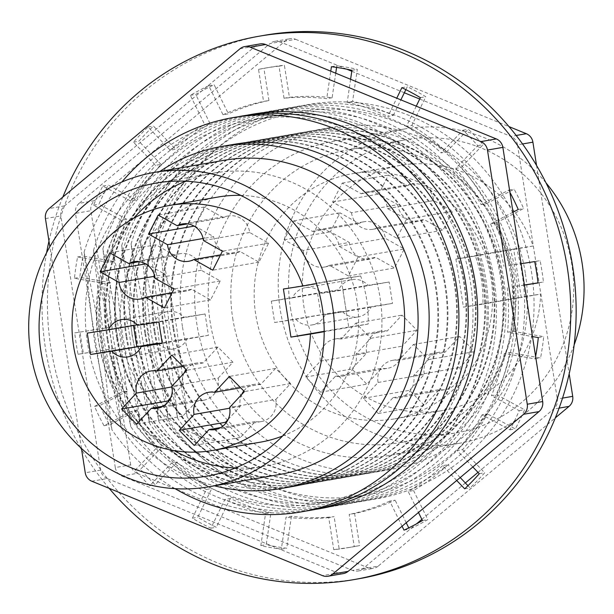 <?xml version="1.0" encoding="UTF-8"?>
<svg xmlns="http://www.w3.org/2000/svg" width="614" height="614" viewBox="0 0 614 614"><rect width="100%" height="100%" fill="white"/><g stroke="black" fill="none" stroke-linecap="round" stroke-linejoin="round"><path stroke-width="0.46" stroke-dasharray="3.07 2.3" d="M182.404 326.41A173.593 166.179 80.1 0 1 316.924 129.915A173.593 166.179 80.1 0 1 510.848 275.486A173.593 166.179 80.1 0 1 376.328 471.982A173.593 166.179 80.1 0 1 182.404 326.41M525.285 272.977A173.593 166.179 -99.9 0 0 331.36 127.405A173.593 166.179 -99.9 0 0 196.833 323.9A173.593 166.179 -99.9 0 0 390.757 469.472A173.593 166.179 -99.9 0 0 525.285 272.977M545.992 182.842A159.533 152.725 -99.9 0 0 403.843 129.093A159.533 152.725 -99.9 0 0 280.222 309.671A159.533 152.725 -99.9 0 0 458.435 443.454A159.533 152.725 -99.9 0 0 574.144 344.922M511.976 275.041A159.533 152.725 -99.9 0 0 333.763 141.258A159.533 152.725 -99.9 0 0 210.142 321.843A159.533 152.725 -99.9 0 0 388.355 455.619A159.533 152.725 -99.9 0 0 511.976 275.041M290.453 308.082A148.718 142.371 -99.9 0 0 456.586 432.793A148.718 142.371 -99.9 0 0 571.826 264.457A148.718 142.371 -99.9 0 0 405.693 139.746A148.718 142.371 -99.9 0 0 290.453 308.082M232.691 318.113A148.718 142.371 -99.9 0 0 398.824 442.824A148.718 142.371 -99.9 0 0 514.071 274.489A148.718 142.371 -99.9 0 0 347.938 149.778A148.718 142.371 -99.9 0 0 232.691 318.113M351.523 212.728A18.927 18.121 -99.9 0 0 351.622 213.426A18.927 18.121 -99.9 0 0 372.767 229.306A18.927 18.121 -99.9 0 0 377.886 227.556L396.836 238.217L406.476 219.236L387.534 208.583A18.927 18.121 -99.9 0 0 366.289 192.005A18.927 18.121 -99.9 0 0 361.17 193.748L342.228 183.095L332.581 202.067L351.523 212.728L397.734 204.7A18.927 18.121 -99.9 0 0 397.834 205.406A18.927 18.121 -99.9 0 0 418.971 221.278A18.927 18.121 -99.9 0 0 424.097 219.536L443.039 230.189L452.679 211.216L433.737 200.555A18.927 18.121 -99.9 0 0 412.501 183.985A18.927 18.121 -99.9 0 0 407.374 185.727L388.432 175.067L378.792 194.047L397.734 204.7M303.116 250.489A18.927 18.121 -99.9 0 0 303.216 251.195A18.927 18.121 -99.9 0 0 324.361 267.067A18.927 18.121 -99.9 0 0 329.48 265.325L348.422 275.978L358.069 257.005L339.128 246.344A18.927 18.121 -99.9 0 0 317.883 229.774A18.927 18.121 -99.9 0 0 312.764 231.516L293.814 220.856L284.175 239.836L303.116 250.489L349.328 242.469A18.927 18.121 -99.9 0 0 349.42 243.175A18.927 18.121 -99.9 0 0 370.564 259.047A18.927 18.121 -99.9 0 0 375.691 257.297L394.633 267.957L404.273 248.977L385.331 238.324A18.927 18.121 -99.9 0 0 364.087 221.746A18.927 18.121 -99.9 0 0 358.967 223.488L340.026 212.835L330.378 231.808L349.328 242.469M341.023 339.028A18.927 18.121 -99.9 0 0 334.991 339.02A18.927 18.121 -99.9 0 0 320.324 360.441A18.927 18.121 -99.9 0 0 320.447 361.139L305.657 377.027L320.646 392.185L335.436 376.298A18.927 18.121 -99.9 0 0 341.468 376.313A18.927 18.121 -99.9 0 0 356.013 354.186L370.802 338.299L355.813 323.141L341.023 339.028L387.234 331.007A18.927 18.121 -99.9 0 0 381.194 330.992A18.927 18.121 -99.9 0 0 366.527 352.421A18.927 18.121 -99.9 0 0 366.65 353.119L351.868 369.006L366.857 384.164L381.639 368.277A18.927 18.121 -99.9 0 0 387.672 368.293A18.927 18.121 -99.9 0 0 402.216 346.166L417.006 330.278L402.016 315.12L387.234 331.007M398.686 360.349A18.927 18.121 -99.9 0 0 392.653 360.334A18.927 18.121 -99.9 0 0 377.986 381.762A18.927 18.121 -99.9 0 0 378.109 382.461L363.319 398.348L378.308 413.506L393.09 397.619A18.927 18.121 -99.9 0 0 399.131 397.634A18.927 18.121 -99.9 0 0 413.675 375.507L428.457 359.62L413.468 344.462L398.686 360.349L444.889 352.329A18.927 18.121 -99.9 0 0 438.856 352.313A18.927 18.121 -99.9 0 0 424.19 373.734A18.927 18.121 -99.9 0 0 424.312 374.44L409.523 390.327L424.512 405.486L439.302 389.598A18.927 18.121 -99.9 0 0 445.334 389.606A18.927 18.121 -99.9 0 0 459.878 367.487L474.668 351.599L459.679 336.441L444.889 352.329M159.256 239.076L176.678 327.316L187.086 416.768L169.664 328.528L159.256 239.076A200.095 191.553 80.1 0 1 355.867 102.592A200.095 191.553 80.1 0 1 531.555 272.355A200.095 191.553 80.1 0 1 416.108 487.263A200.095 191.553 80.1 0 1 187.086 416.768M173.685 327.922A173.593 166.179 80.1 0 1 308.213 131.427A173.593 166.179 80.1 0 1 502.129 276.998A173.593 166.179 80.1 0 1 367.609 473.494A173.593 166.179 80.1 0 1 173.685 327.922M173.01 328.045A173.593 166.179 80.1 0 1 307.53 131.542A173.593 166.179 80.1 0 1 501.454 277.114A173.593 166.179 80.1 0 1 366.926 473.617A173.593 166.179 80.1 0 1 173.01 328.045M149.862 240.711L167.284 328.943L177.692 418.395L160.269 330.163L149.862 240.711A200.095 191.553 80.1 0 1 346.473 104.219A200.095 191.553 80.1 0 1 522.161 273.99A200.095 191.553 80.1 0 1 406.714 488.89A200.095 191.553 80.1 0 1 177.692 418.395M164.291 329.557A173.593 166.179 80.1 0 1 298.818 133.061A173.593 166.179 80.1 0 1 492.735 278.633A173.593 166.179 80.1 0 1 358.215 475.129A173.593 166.179 80.1 0 1 164.291 329.557M163.616 329.672A173.593 166.179 80.1 0 1 298.135 133.177A173.593 166.179 80.1 0 1 492.06 278.748A173.593 166.179 80.1 0 1 357.532 475.244A173.593 166.179 80.1 0 1 163.616 329.672M140.468 242.338L157.89 330.578L168.297 420.03L150.867 331.798L140.468 242.338A200.095 191.553 80.1 0 1 337.078 105.854A200.095 191.553 80.1 0 1 512.767 275.617A200.095 191.553 80.1 0 1 397.312 490.525A200.095 191.553 80.1 0 1 168.297 420.03M154.897 331.184A173.593 166.179 80.1 0 1 289.417 134.689A173.593 166.179 80.1 0 1 483.341 280.26A173.593 166.179 80.1 0 1 348.821 476.756A173.593 166.179 80.1 0 1 154.897 331.184M154.214 331.307A173.593 166.179 80.1 0 1 288.741 134.811A173.593 166.179 80.1 0 1 482.658 280.383A173.593 166.179 80.1 0 1 348.138 476.878A173.593 166.179 80.1 0 1 154.214 331.307M131.074 243.973L148.496 332.205L158.896 421.664L141.473 333.425L131.074 243.973A200.095 191.553 80.1 0 1 327.684 107.488A200.095 191.553 80.1 0 1 503.373 277.252A200.095 191.553 80.1 0 1 387.918 492.159A200.095 191.553 80.1 0 1 158.896 421.664M145.503 332.819A173.593 166.179 80.1 0 1 280.022 136.323A173.593 166.179 80.1 0 1 473.947 281.895A173.593 166.179 80.1 0 1 339.427 478.39A173.593 166.179 80.1 0 1 145.503 332.819M144.82 332.934A173.593 166.179 80.1 0 1 279.347 136.438A173.593 166.179 80.1 0 1 473.264 282.01A173.593 166.179 80.1 0 1 338.744 478.506A173.593 166.179 80.1 0 1 144.82 332.934M121.679 245.6L139.102 333.839L149.501 423.292L132.079 335.06L121.679 245.6A200.095 191.553 80.1 0 1 318.282 109.115A200.095 191.553 80.1 0 1 493.978 278.879A200.095 191.553 80.1 0 1 378.523 493.786A200.095 191.553 80.1 0 1 149.501 423.292M136.108 334.446A173.593 166.179 80.1 0 1 270.628 137.95A173.593 166.179 80.1 0 1 464.552 283.522A173.593 166.179 80.1 0 1 330.025 480.018A173.593 166.179 80.1 0 1 136.108 334.446M135.425 334.569A173.593 166.179 80.1 0 1 269.945 138.073A173.593 166.179 80.1 0 1 463.869 283.645A173.593 166.179 80.1 0 1 329.35 480.14A173.593 166.179 80.1 0 1 135.425 334.569M112.285 247.235L129.707 335.467L140.107 424.926L122.685 336.687L112.285 247.235A200.095 191.553 80.1 0 1 308.888 110.75A200.095 191.553 80.1 0 1 484.584 280.514A200.095 191.553 80.1 0 1 369.129 495.421A200.095 191.553 80.1 0 1 140.107 424.926M126.714 336.081A173.593 166.179 80.1 0 1 261.234 139.585A173.593 166.179 80.1 0 1 455.158 285.157A173.593 166.179 80.1 0 1 320.631 481.652A173.593 166.179 80.1 0 1 126.714 336.081M126.031 336.196A173.593 166.179 80.1 0 1 260.551 139.7A173.593 166.179 80.1 0 1 454.475 285.272A173.593 166.179 80.1 0 1 319.955 481.767A173.593 166.179 80.1 0 1 126.031 336.196M102.883 248.87L120.313 337.101L130.713 426.553L113.291 338.322L102.883 248.87A200.095 191.553 80.1 0 1 246.974 115.225M117.312 337.715A173.593 166.179 80.1 0 1 251.84 141.212A173.593 166.179 80.1 0 1 445.756 286.792A173.593 166.179 80.1 0 1 311.237 483.287A173.593 166.179 80.1 0 1 117.312 337.715M116.637 337.83A173.593 166.179 80.1 0 1 251.157 141.335A173.593 166.179 80.1 0 1 445.081 286.907A173.593 166.179 80.1 0 1 310.554 483.402A173.593 166.179 80.1 0 1 116.637 337.83M93.489 250.497L110.911 338.736L121.319 428.188L103.896 339.949L93.489 250.497A200.095 191.553 80.1 0 1 237.58 116.86M107.918 339.342A173.593 166.179 80.1 0 1 242.446 142.847A173.593 166.179 80.1 0 1 436.362 288.419A173.593 166.179 80.1 0 1 301.842 484.914A173.593 166.179 80.1 0 1 107.918 339.342M107.243 339.465A173.593 166.179 80.1 0 1 241.762 142.962A173.593 166.179 80.1 0 1 435.687 288.534A173.593 166.179 80.1 0 1 301.159 485.037A173.593 166.179 80.1 0 1 107.243 339.465M84.095 252.131L101.517 340.363L111.925 429.815L94.495 341.584L84.095 252.131A200.095 191.553 80.1 0 1 121.841 182.043M292.448 486.549A173.593 166.179 80.1 0 1 98.524 340.977A173.593 166.179 80.1 0 1 233.044 144.482M226.059 422.885L240.458 437.444L255.24 421.557A18.927 18.121 -99.9 0 0 261.272 421.572A18.927 18.121 -99.9 0 0 275.947 400.144A18.927 18.121 -99.9 0 0 275.824 399.445L229.613 407.473M223.319 217.686L204.37 207.033L194.73 226.006L213.672 236.666A18.927 18.121 -99.9 0 0 234.916 253.237A18.927 18.121 -99.9 0 0 240.036 251.494L258.978 262.155L268.625 243.175L249.683 232.522A18.927 18.121 -99.9 0 0 249.583 231.816A18.927 18.121 -99.9 0 0 228.439 215.944A18.927 18.121 -99.9 0 0 223.319 217.686L187.638 223.88M168.405 401.571L182.795 416.123L197.585 400.236A18.927 18.121 -99.9 0 0 203.618 400.251A18.927 18.121 -99.9 0 0 218.285 378.83A18.927 18.121 -99.9 0 0 218.162 378.124L171.951 386.152M174.906 255.455L155.964 244.794L146.324 263.774L165.266 274.427A18.927 18.121 -99.9 0 0 186.51 291.005A18.927 18.121 -99.9 0 0 191.629 289.263L210.571 299.916L220.219 280.943L201.269 270.283A18.927 18.121 -99.9 0 0 201.177 269.584A18.927 18.121 -99.9 0 0 180.032 253.705A18.927 18.121 -99.9 0 0 174.906 255.455L139.232 261.648M360.633 275.962L341.169 278.986L348.698 327.07L368.162 324.054A124.381 119.07 -99.9 0 0 366.673 299.655A124.381 119.07 -99.9 0 0 360.633 275.962L351.008 277.635A124.381 119.07 -99.9 0 0 240.788 195.382M282.57 436.009A124.381 119.07 -99.9 0 0 358.538 325.719A124.381 119.07 -99.9 0 0 357.049 301.328A124.381 119.07 -99.9 0 0 351.008 277.635L316.517 283.63M218.1 197.025A124.381 119.07 -99.9 0 0 121.71 337.815A124.381 119.07 -99.9 0 0 260.658 442.118M368.162 324.054L324.177 331.69M133.722 218.246A148.718 142.371 -99.9 0 0 98.693 341.384A148.718 142.371 -99.9 0 0 174.069 450.584M235.4 467.968A148.718 142.371 -99.9 0 0 264.826 466.095A148.718 142.371 -99.9 0 0 380.066 297.759A148.718 142.371 -99.9 0 0 213.933 173.048A148.718 142.371 -99.9 0 0 185.605 181.199M224.409 160.254A159.533 152.725 -99.9 0 0 100.78 340.831A159.533 152.725 -99.9 0 0 278.994 474.614M159.855 171.459A173.593 166.179 -99.9 0 0 87.48 342.896A173.593 166.179 -99.9 0 0 214.447 485.82M348.698 327.07L324.177 331.33M341.169 278.986L283.407 289.017M158.374 343.648A18.927 18.121 -99.9 0 0 174.184 348.867A18.927 18.121 -99.9 0 0 187.316 338.621L208.43 335.351L205.084 313.977L183.97 317.254A18.927 18.121 -99.9 0 0 167.706 311.567A18.927 18.121 -99.9 0 0 154.582 321.813L133.461 325.082L133.522 325.466M133.461 325.082L87.257 333.11M154.582 321.813L137.313 324.806M183.97 317.254L137.759 325.274M205.084 313.977L158.88 322.005M208.43 335.351L162.226 343.372M187.316 338.621L162.165 342.988M220.219 280.943L174.008 288.964M210.571 299.916L164.368 307.944M191.629 289.263L172.135 292.648M165.266 274.427L154.713 276.262M146.324 263.774L145.687 263.882M155.964 244.794L109.76 252.822M201.269 270.283L155.066 278.311M218.162 378.124L232.944 362.237L217.962 347.079L171.751 355.107M232.944 362.237L186.74 370.265M197.585 400.236L163.086 406.23M182.795 416.123L136.584 424.151M184.008 373.197A18.927 18.121 -99.9 0 0 182.596 385.078L170.538 398.033M182.596 385.078L172.081 386.904M217.962 347.079L203.173 362.966L182.995 366.474M203.173 362.966A18.927 18.121 -99.9 0 0 197.14 362.951A18.927 18.121 -99.9 0 0 186.142 369.659M268.625 243.175L222.414 251.203M258.978 262.155L212.774 270.175M240.036 251.494L220.549 254.879M213.672 236.666L203.119 238.501M194.73 226.006L194.093 226.121M204.37 207.033L158.166 215.053M249.683 232.522L203.472 240.542M275.824 399.445L290.606 383.558L275.617 368.4L229.413 376.428M290.606 383.558L244.403 391.586M255.24 421.557L220.741 427.551M240.458 437.444L194.247 445.465M241.67 394.518A18.927 18.121 -99.9 0 0 240.251 406.399L228.201 419.347M240.251 406.399L229.743 408.226M275.617 368.4L260.835 384.287L240.65 387.795M260.835 384.287A18.927 18.121 -99.9 0 0 254.802 384.272A18.927 18.121 -99.9 0 0 243.804 390.98M175.09 488.675A200.095 191.553 80.1 0 1 111.925 429.815M306.025 511.025A200.095 191.553 80.1 0 1 121.319 428.188M315.419 509.39A200.095 191.553 80.1 0 1 130.713 426.553M274.658 322.519L295.779 319.242A18.927 18.121 -99.9 0 0 312.035 324.929A18.927 18.121 -99.9 0 0 325.167 314.683L346.281 311.413L342.934 290.038L321.82 293.315A18.927 18.121 -99.9 0 0 305.557 287.628A18.927 18.121 -99.9 0 0 292.433 297.874L271.311 301.144L274.658 322.519L341.983 311.221A18.927 18.121 -99.9 0 0 358.246 316.901A18.927 18.121 -99.9 0 0 371.37 306.662L392.492 303.385L389.146 282.018L368.024 285.295A18.927 18.121 -99.9 0 0 351.768 279.608A18.927 18.121 -99.9 0 0 338.636 289.846L317.522 293.124L320.869 314.491M413.675 375.507L459.878 367.487M393.09 397.619L439.302 389.598M378.308 413.506L424.512 405.486M363.319 398.348L409.523 390.327M378.109 382.461L424.312 374.44M413.468 344.462L459.679 336.441M428.457 359.62L474.668 351.599M356.013 354.186L402.216 346.166M335.436 376.298L381.639 368.277M320.646 392.185L366.857 384.164M305.657 377.027L351.868 369.006M320.447 361.139L366.65 353.119M355.813 323.141L402.016 315.12M370.802 338.299L417.006 330.278M292.433 297.874L338.636 289.846M271.311 301.144L317.522 293.124M321.82 293.315L368.024 285.295M342.934 290.038L389.146 282.018M346.281 311.413L392.492 303.385M325.167 314.683L371.37 306.662M295.779 319.242L341.983 311.221M329.48 265.325L375.691 257.297M284.175 239.836L330.378 231.808M293.814 220.856L340.026 212.835M312.764 231.516L358.967 223.488M339.128 246.344L385.331 238.324M358.069 257.005L404.273 248.977M348.422 275.978L394.633 267.957M377.886 227.556L424.097 219.536M332.581 202.067L378.792 194.047M342.228 183.095L388.432 175.067M361.17 193.748L407.374 185.727M387.534 208.583L433.737 200.555M406.476 219.236L452.679 211.216M396.836 238.217L443.039 230.189M455.91 259.062L463.44 307.146L482.911 304.122A124.381 119.07 -99.9 0 0 475.382 256.038L455.91 259.062L513.672 249.031L521.202 297.115L540.673 294.091A124.381 119.07 -99.9 0 1 442.794 410.49L394.664 418.848A124.381 119.07 80.1 0 1 256.069 316.671A124.381 119.07 80.1 0 1 352.098 173.754A124.381 119.07 80.1 0 1 485.006 254.365L533.144 246.007A124.381 119.07 -99.9 0 0 400.236 165.396A124.381 119.07 -99.9 0 0 304.199 308.312A124.381 119.07 -99.9 0 0 442.794 410.49M463.44 307.146L521.202 297.115M533.144 246.007L513.672 249.031M475.382 256.038L485.006 254.365A124.381 119.07 80.1 0 1 492.535 302.456L540.673 294.091M482.911 304.122L492.535 302.456A124.381 119.07 80.1 0 1 394.664 418.848M402.07 526.221L389.729 501.108L395.124 500.172A210.909 201.906 80.1 0 1 354.593 513.504L349.197 514.44L354.224 546.537A243.359 232.967 80.1 0 1 348.015 547.703A243.359 232.967 80.1 0 1 333.763 549.707L328.736 517.617L334.123 516.681A210.909 201.906 80.1 0 1 291.435 516.244L286.047 517.18L281.327 549.177A243.359 232.967 80.1 0 1 260.835 545.593L265.547 513.596L270.943 512.659A210.909 201.906 80.1 0 1 230.273 498.507L224.885 499.443L210.886 528.209A243.359 232.967 80.1 0 1 192.366 518.216L206.358 489.45L211.753 488.514A210.909 201.906 80.1 0 1 177.085 462.02L171.697 462.956L149.793 485.674A243.359 232.967 80.1 0 1 135.057 470.247L156.961 447.529L162.349 446.593A210.909 201.906 80.1 0 1 137.083 410.359L131.695 411.296L104.019 425.74A243.359 232.967 80.1 0 1 94.518 406.399L122.186 391.947L127.582 391.011A210.909 201.906 80.1 0 1 114.181 348.583L78.062 354.278A243.359 232.967 80.1 0 1 76.159 343.633A243.359 232.967 80.1 0 1 74.716 332.911L110.835 327.208A210.909 201.906 80.1 0 1 110.62 282.732L105.232 283.668L74.455 278.28A243.359 232.967 80.1 0 1 77.594 256.974L108.371 262.362L113.767 261.426A210.909 201.906 80.1 0 1 126.753 219.259L121.365 220.196L93.543 205.183A243.359 232.967 80.1 0 1 102.868 186.034L130.682 201.039L136.07 200.103A210.909 201.906 80.1 0 1 160.991 164.375L155.603 165.312L133.476 142.149A243.359 232.967 80.1 0 1 148.058 127.021L170.193 150.184L175.581 149.248A210.909 201.906 80.1 0 1 209.988 123.452L204.6 124.389L190.325 95.339A243.359 232.967 80.1 0 1 208.752 85.714L223.028 114.764L228.416 113.828A210.909 201.906 80.1 0 1 268.955 100.496L263.559 101.433L258.54 69.336A243.359 232.967 80.1 0 1 264.741 68.169A243.359 232.967 80.1 0 1 279.002 66.166L284.029 98.255A210.909 201.906 80.1 0 1 326.717 98.685L330.769 71.178M114.181 348.583L83.45 353.342A243.359 232.967 80.1 0 1 81.555 342.696A243.359 232.967 80.1 0 1 80.104 331.974M358.96 578.733A275.801 264.028 80.1 0 1 50.855 347.455A275.801 264.028 80.1 0 1 264.588 35.267M80.457 447.529A275.801 264.028 80.1 0 1 45.467 348.391A275.801 264.028 80.1 0 1 46.618 252.684M48.974 241.133A275.801 264.028 80.1 0 1 62.812 197.079M350.602 79.298L347.209 102.277L352.605 101.341A210.909 201.906 80.1 0 1 393.267 115.493L387.879 116.43L396.759 98.186M347.209 102.277A210.909 201.906 80.1 0 1 387.879 116.43M416.261 106.168L406.399 126.423L411.794 125.486A210.909 201.906 80.1 0 1 446.455 151.98L441.067 152.917L462.971 130.199A243.359 232.967 80.1 0 1 477.707 145.625L455.795 168.343L461.191 167.407A210.909 201.906 80.1 0 1 486.457 203.641L481.061 204.577L508.737 190.133A243.359 232.967 80.1 0 1 509.896 192.274M406.399 126.423A210.909 201.906 80.1 0 1 441.067 152.917M455.795 168.343A210.909 201.906 80.1 0 1 481.061 204.577M513.02 212.206L490.571 223.926L495.959 222.989A210.909 201.906 80.1 0 1 509.359 265.417L521.079 263.705M490.571 223.926A210.909 201.906 80.1 0 1 503.964 266.353M524.433 285.073L512.705 286.792A210.909 201.906 80.1 0 1 512.92 331.268L507.525 332.205L532.491 336.572M507.31 287.728A210.909 201.906 80.1 0 1 507.525 332.205M535.615 356.496A243.359 232.967 80.1 0 1 535.17 358.898L504.386 353.51L509.781 352.574A210.909 201.906 80.1 0 1 496.787 394.741L491.4 395.677L519.214 410.689A243.359 232.967 80.1 0 1 509.896 429.838L482.074 414.834L487.47 413.897A210.909 201.906 80.1 0 1 462.549 449.625L457.161 450.561L472.841 466.978M504.386 353.51A210.909 201.906 80.1 0 1 491.4 395.677M482.074 414.834A210.909 201.906 80.1 0 1 457.161 450.561M456.709 480.486L442.571 465.688L447.959 464.752A210.909 201.906 80.1 0 1 413.552 490.548L408.156 491.484L418.479 512.483M442.571 465.688A210.909 201.906 80.1 0 1 408.156 491.484M389.729 501.108A210.909 201.906 80.1 0 1 349.197 514.44M328.736 517.617A210.909 201.906 80.1 0 1 286.047 517.18M265.547 513.596A210.909 201.906 80.1 0 1 224.885 499.443M206.358 489.45A210.909 201.906 80.1 0 1 171.697 462.956M156.961 447.529A210.909 201.906 80.1 0 1 131.695 411.296M122.186 391.947A210.909 201.906 80.1 0 1 108.793 349.519M74.716 332.911L110.835 327.208M105.447 328.145A210.909 201.906 80.1 0 1 105.232 283.668M108.371 262.362A210.909 201.906 80.1 0 1 121.365 220.196M130.682 201.039A210.909 201.906 80.1 0 1 155.603 165.312M170.193 150.184A210.909 201.906 80.1 0 1 204.6 124.389M223.028 114.764A210.909 201.906 80.1 0 1 263.559 101.433M109.131 488.314A275.801 264.028 80.1 0 1 81.608 449.494M336.579 67.41L336.825 65.759A243.359 232.967 80.1 0 1 357.317 69.344L352.605 101.341M268.955 100.496L263.928 68.4A243.359 232.967 80.1 0 1 270.137 67.233A243.359 232.967 80.1 0 1 284.389 65.23L289.417 97.319A210.909 201.906 80.1 0 1 332.105 97.756L335.728 73.204M209.988 123.452L195.712 94.402A243.359 232.967 80.1 0 1 214.14 84.778L228.416 113.828M160.991 164.375L138.864 141.212A243.359 232.967 80.1 0 1 153.454 126.085L175.581 149.248M126.753 219.259L98.938 204.247A243.359 232.967 80.1 0 1 108.256 185.098L136.07 200.103M110.62 282.732L79.843 277.344A243.359 232.967 80.1 0 1 82.982 256.038L113.767 261.426M137.083 410.359L109.415 424.804A243.359 232.967 80.1 0 1 99.905 405.463L127.582 391.011M177.085 462.02L155.181 484.738A243.359 232.967 80.1 0 1 140.445 469.311L162.349 446.593M230.273 498.507L216.274 527.272A243.359 232.967 80.1 0 1 197.754 517.28L211.753 488.514M291.435 516.244L286.723 548.241A243.359 232.967 80.1 0 1 266.223 544.656L270.943 512.659M354.593 513.504L359.612 545.6A243.359 232.967 80.1 0 1 353.403 546.767A243.359 232.967 80.1 0 1 339.151 548.77L334.123 516.681M413.552 490.548L427.828 519.597A243.359 232.967 80.1 0 1 409.4 529.222L408.747 527.886M406.215 522.752L395.124 500.172M462.549 449.625L484.676 472.788A243.359 232.967 80.1 0 1 470.094 487.915L467.968 485.697M460.201 477.562L447.959 464.752M496.787 394.741L524.609 409.753A243.359 232.967 80.1 0 1 515.284 428.902L487.47 413.897M512.92 331.268L543.697 336.656A243.359 232.967 80.1 0 1 540.558 357.962L509.781 352.574M509.359 265.417L540.09 260.658A243.359 232.967 80.1 0 1 543.436 282.026L538.033 282.862M524.417 284.973L512.705 286.792M486.457 203.641L514.133 189.196A243.359 232.967 80.1 0 1 523.635 208.537L495.959 222.989M446.455 151.98L468.359 129.262A243.359 232.967 80.1 0 1 483.095 144.689L461.191 167.407M405.854 89.636L407.266 86.727A243.359 232.967 80.1 0 1 425.786 96.72L411.794 125.486M393.267 115.493L400.873 99.867M284.029 98.255L289.417 97.319M332.105 97.756L326.717 98.685M279.002 66.166L284.389 65.23M258.54 69.336L263.928 68.4M208.752 85.714L214.14 84.778M190.325 95.339L195.712 94.402M148.058 127.021L153.454 126.085M133.476 142.149L138.864 141.212M102.868 186.034L108.256 185.098M93.543 205.183L98.938 204.247M77.594 256.974L82.982 256.038M74.455 278.28L79.843 277.344M78.062 354.278L83.45 353.342M94.518 406.399L99.905 405.463M104.019 425.74L109.415 424.804M135.057 470.247L140.445 469.311M149.793 485.674L155.181 484.738M192.366 518.216L197.754 517.28M210.886 528.209L216.274 527.272M260.835 545.593L266.223 544.656M281.327 549.177L286.723 548.241M333.763 549.707L339.151 548.77M354.224 546.537L359.612 545.6M404.012 530.158L409.4 529.222M422.44 520.534L427.828 519.597M464.698 488.851L470.094 487.915M479.288 473.724L484.676 472.788M509.896 429.838L515.284 428.902M519.214 410.689L524.609 409.753M535.17 358.898L540.558 357.962M538.309 337.593L543.697 336.656M538.041 282.962L543.436 282.026M534.694 261.595L540.09 260.658M518.247 209.474L523.635 208.537M508.737 190.133L514.133 189.196M477.707 145.625L483.095 144.689M462.971 130.199L468.359 129.262M420.398 97.657L425.786 96.72M401.878 87.664L407.266 86.727M351.929 70.28L357.317 69.344M331.43 66.696L336.825 65.759M132.217 334.753A194.684 186.372 -99.9 0 0 349.704 498.008A194.684 186.372 -99.9 0 0 500.564 277.643A194.684 186.372 -99.9 0 0 283.085 114.381A194.684 186.372 -99.9 0 0 132.217 334.753M147.621 332.082A194.684 186.372 -99.9 0 0 365.1 495.337A194.684 186.372 -99.9 0 0 515.967 274.965A194.684 186.372 -99.9 0 0 298.488 111.71A194.684 186.372 -99.9 0 0 147.621 332.082M137.252 473.34A10.814 10.354 80.1 0 1 130.682 464.875L115.286 467.553A10.814 10.354 -99.9 0 0 121.848 476.011L137.252 473.34L367.932 567.743L352.528 570.414A10.814 10.354 -99.9 0 0 358.046 571.028A10.814 10.354 -99.9 0 0 362.759 568.833L416.422 523.919M121.848 476.011L352.528 570.414M362.759 568.833L378.163 566.154L555.332 417.858M421.856 519.36L465.351 482.957M477.999 472.373L553.636 409.062A10.814 10.354 -99.9 0 0 557.305 399.016L562.531 398.11M536.544 165.442L569.178 373.803M522.552 143.968L517.502 144.843L557.305 399.016M130.682 464.875L90.887 210.702A10.814 10.354 80.1 0 1 94.548 200.655L285.426 40.892A10.814 10.354 80.1 0 1 290.138 38.697A10.814 10.354 80.1 0 1 295.656 39.304L280.253 41.975L346.749 69.19M351.784 71.255L404.334 92.76M419.723 99.054L510.932 136.385L516.197 135.471M295.656 39.304L509.021 126.622M94.548 200.655L79.145 203.334L270.022 43.563L285.426 40.892M115.286 467.553L75.484 213.38L90.887 210.702M517.502 144.843A10.814 10.354 -99.9 0 0 510.932 136.385M280.253 41.975A10.814 10.354 -99.9 0 0 274.742 41.368A10.814 10.354 -99.9 0 0 270.022 43.563M79.145 203.334A10.814 10.354 -99.9 0 0 75.484 213.38M378.163 566.154A10.814 10.354 80.1 0 1 373.45 568.349A10.814 10.354 80.1 0 1 367.932 567.743M102.185 339.972A194.684 186.372 -99.9 0 0 319.664 503.227A194.684 186.372 -99.9 0 0 470.531 282.854A194.684 186.372 -99.9 0 0 253.052 119.6A194.684 186.372 -99.9 0 0 102.185 339.972M117.589 337.293A194.684 186.372 -99.9 0 0 335.067 500.556A194.684 186.372 -99.9 0 0 485.935 280.184A194.684 186.372 -99.9 0 0 268.448 116.921A194.684 186.372 -99.9 0 0 117.589 337.293M91.816 481.23L107.22 478.552L337.892 572.962L322.496 575.633M107.22 478.552A10.814 10.354 80.1 0 1 100.65 470.094L60.847 215.921A10.814 10.354 80.1 0 1 64.516 205.874L255.393 46.104A10.814 10.354 80.1 0 1 260.106 43.909M81.439 448.435L49.849 246.728M343.41 573.568A10.814 10.354 80.1 0 1 337.892 572.962M559.093 408.118L553.636 409.062M239.99 48.782L255.393 46.104M64.516 205.874L49.112 208.545M45.444 218.592L60.847 215.921M100.65 470.094L85.246 472.765M316.924 129.915L331.36 127.405M403.843 129.093L333.763 141.258M398.824 442.824L456.586 432.793M334.991 339.02L381.194 330.992M392.653 360.334L438.856 352.313M228.439 215.944L182.235 223.964M180.032 253.705L133.821 261.733M264.826 466.095L207.064 476.126M241.762 142.962L242.446 142.847M251.157 141.335L251.84 141.212M260.551 139.7L261.234 139.585M269.945 138.073L270.628 137.95M279.347 136.438L280.022 136.323M288.741 134.811L289.417 134.689M298.135 133.177L298.818 133.061M307.53 131.542L308.213 131.427M366.926 473.617L367.609 473.494M357.532 475.244L358.215 475.129M348.138 476.878L348.821 476.756M338.744 478.506L339.427 478.39M329.35 480.14L330.025 480.018M319.955 481.767L320.631 481.652M310.554 483.402L311.237 483.287M301.159 485.037L301.842 484.914M213.933 173.048L156.179 183.079M167.706 311.567L121.503 319.595M174.184 348.867L127.981 356.887M186.51 291.005L140.299 299.026M203.618 400.251L157.407 408.272M197.14 362.951L150.929 370.979M234.916 253.237L188.705 261.265M261.272 421.572L215.069 429.593M254.802 384.272L208.591 392.3M399.131 397.634L445.334 389.606M341.468 376.313L387.672 368.293M305.557 287.628L351.768 279.608M312.035 324.929L358.246 316.901M324.361 267.067L370.564 259.047M317.883 229.774L364.087 221.746M372.767 229.306L418.971 221.278M366.289 192.005L412.501 183.985M400.236 165.396L352.098 173.754M347.938 149.778L405.693 139.746M458.435 443.454L388.355 455.619M376.328 471.982L390.757 469.472M264.741 68.169L270.137 67.233M348.015 547.703L353.403 546.767M365.1 495.337L349.704 498.008M298.488 111.71L283.085 114.381M274.742 41.368L290.138 38.697M358.046 571.028L373.45 568.349M335.067 500.556L319.664 503.227M268.448 116.921L253.052 119.6"/><path stroke-width="0.92" d="M574.144 344.922A159.533 152.725 -99.9 0 0 582.057 262.869A159.533 152.725 -99.9 0 0 545.992 182.842M246.974 115.225A200.095 191.553 80.1 0 1 475.182 282.148A200.095 191.553 80.1 0 1 315.419 509.39M237.58 116.86A200.095 191.553 80.1 0 1 465.788 283.775A200.095 191.553 80.1 0 1 306.025 511.025M121.841 182.043A200.095 191.553 80.1 0 1 319.134 123.222A200.095 191.553 80.1 0 1 456.394 285.41A200.095 191.553 80.1 0 1 377.963 479.519A200.095 191.553 80.1 0 1 175.09 488.675M221.999 146.401L233.044 144.482A173.593 166.179 80.1 0 1 426.968 290.054A173.593 166.179 80.1 0 1 292.448 486.549L281.404 488.468A173.593 166.179 -99.9 0 0 415.924 291.972A173.593 166.179 -99.9 0 0 221.999 146.401A173.593 166.179 -99.9 0 0 159.855 171.459M229.736 408.172A18.927 18.121 -99.9 0 0 229.613 407.473L244.403 391.586L229.413 376.428L214.624 392.315A18.927 18.121 -99.9 0 0 208.591 392.3A18.927 18.121 -99.9 0 0 194.047 414.419L179.257 430.307L194.247 445.465L209.036 429.577A18.927 18.121 -99.9 0 0 215.069 429.593A18.927 18.121 -99.9 0 0 229.736 408.172M187.638 223.88L177.108 225.714L158.166 215.053L148.527 234.034L167.468 244.687A18.927 18.121 -99.9 0 0 188.705 261.265A18.927 18.121 -99.9 0 0 193.832 259.522L212.774 270.175L222.414 251.203L203.472 240.542A18.927 18.121 -99.9 0 0 203.38 239.836A18.927 18.121 -99.9 0 0 182.235 223.964A18.927 18.121 -99.9 0 0 177.108 225.714M172.073 386.851A18.927 18.121 -99.9 0 0 171.951 386.152L186.74 370.265L171.751 355.107L156.961 370.994A18.927 18.121 -99.9 0 0 150.929 370.979A18.927 18.121 -99.9 0 0 136.385 393.106L121.603 408.993L136.584 424.151L151.374 408.264A18.927 18.121 -99.9 0 0 157.407 408.272A18.927 18.121 -99.9 0 0 172.073 386.851M139.232 261.648L128.702 263.475L109.76 252.822L100.113 271.795L119.062 282.455A18.927 18.121 -99.9 0 0 140.299 299.026A18.927 18.121 -99.9 0 0 145.426 297.283L164.368 307.944L174.008 288.964L155.066 278.311A18.927 18.121 -99.9 0 0 154.966 277.605A18.927 18.121 -99.9 0 0 133.821 261.733A18.927 18.121 -99.9 0 0 128.702 263.475M316.517 283.63L302.879 285.994A124.381 119.07 -99.9 0 0 169.971 205.383A124.381 119.07 -99.9 0 0 73.58 346.173A124.381 119.07 -99.9 0 0 212.528 450.476A124.381 119.07 -99.9 0 0 310.408 334.077L324.177 331.69M212.528 450.476L260.658 442.118A124.381 119.07 -99.9 0 0 282.57 436.009M40.931 351.415A148.718 142.371 -99.9 0 0 207.064 476.126A148.718 142.371 -99.9 0 0 322.312 307.791A148.718 142.371 -99.9 0 0 156.179 183.079A148.718 142.371 -99.9 0 0 40.931 351.415M174.069 450.584A148.718 142.371 -99.9 0 0 235.4 467.968M332.542 306.202A159.533 152.725 -99.9 0 0 154.329 172.419A159.533 152.725 -99.9 0 0 30.7 352.996A159.533 152.725 -99.9 0 0 208.913 486.779A159.533 152.725 -99.9 0 0 332.542 306.202M208.913 486.779L278.994 474.614A159.533 152.725 -99.9 0 0 402.623 294.029A159.533 152.725 -99.9 0 0 224.409 160.254L154.329 172.419M214.447 485.82A173.593 166.179 -99.9 0 0 281.404 488.468M185.605 181.199A148.718 142.371 -99.9 0 0 133.722 218.246M240.788 195.382A124.381 119.07 -99.9 0 0 218.1 197.025L169.971 205.383M90.603 354.478L111.717 351.208A18.927 18.121 -99.9 0 0 127.981 356.887A18.927 18.121 -99.9 0 0 141.105 346.649L162.226 343.372L158.88 322.005L137.759 325.274A18.927 18.121 -99.9 0 0 121.503 319.595A18.927 18.121 -99.9 0 0 108.371 329.833L87.257 333.11L90.603 354.478L157.928 343.18L111.717 351.208M302.879 285.994L283.407 289.017L290.936 337.101L310.408 334.077M324.177 331.33L290.936 337.101M133.522 325.466L136.807 346.457M137.313 324.806L108.371 329.833M162.165 342.988L141.105 346.649M157.928 343.18A18.927 18.121 -99.9 0 0 158.374 343.648M172.135 292.648L145.426 297.283M154.713 276.262L119.062 282.455M145.687 263.882L100.113 271.795M163.086 406.23L151.374 408.264M170.538 398.033L167.806 400.965L168.405 401.571M167.806 400.965L121.603 408.993M172.081 386.904L136.385 393.106M182.995 366.474L156.961 370.994M186.142 369.659A18.927 18.121 -99.9 0 0 184.008 373.197M220.549 254.879L193.832 259.522M203.119 238.501L167.468 244.687M194.093 226.121L148.527 234.034M220.741 427.551L209.036 429.577M228.201 419.347L225.468 422.286L226.059 422.885M225.468 422.286L179.257 430.307M229.743 408.226L194.047 414.419M240.65 387.795L214.624 392.315M243.804 390.98A18.927 18.121 -99.9 0 0 241.67 394.518M62.812 197.079A275.801 264.028 80.1 0 1 259.192 36.203L264.588 35.267A275.801 264.028 80.1 0 1 572.685 266.545A275.801 264.028 80.1 0 1 358.96 578.733L353.564 579.67A275.801 264.028 80.1 0 1 109.131 488.314M46.618 252.684A275.801 264.028 80.1 0 1 48.974 241.133M259.192 36.203A275.801 264.028 80.1 0 1 567.298 267.481A275.801 264.028 80.1 0 1 353.564 579.67M81.608 449.494A275.801 264.028 80.1 0 1 80.457 447.529M335.728 73.204L336.579 67.41M408.747 527.886L406.215 522.752M467.968 485.697L460.201 477.562M538.033 282.862L524.417 284.973M400.873 99.867L405.854 89.636M330.769 71.178L331.43 66.696A243.359 232.967 80.1 0 1 351.929 70.28L350.602 79.298M396.759 98.186L401.878 87.664A243.359 232.967 80.1 0 1 420.398 97.657L416.261 106.168M509.896 192.274A243.359 232.967 80.1 0 1 518.247 209.474L513.02 212.206M521.079 263.705L534.694 261.595A243.359 232.967 80.1 0 1 538.041 282.962L524.433 285.073M532.491 336.572L538.309 337.593A243.359 232.967 80.1 0 1 535.615 356.496M472.841 466.978L479.288 473.724A243.359 232.967 80.1 0 1 464.698 488.851L456.709 480.486M418.479 512.483L422.44 520.534A243.359 232.967 80.1 0 1 404.012 530.158L402.07 526.221M555.332 417.858L569.04 406.391L559.093 408.118M416.422 523.919L421.856 519.36M465.351 482.957L477.999 472.373M509.021 126.622L526.336 133.706A10.814 10.354 80.1 0 1 532.906 142.172L536.544 165.442M569.178 373.803L572.708 396.345A10.814 10.354 80.1 0 1 569.04 406.391M346.749 69.19L351.784 71.255M404.334 92.76L419.723 99.054M81.439 448.435L85.246 472.765A10.814 10.354 -99.9 0 0 91.816 481.23L322.496 575.633A10.814 10.354 -99.9 0 0 328.006 576.239A10.814 10.354 -99.9 0 0 332.727 574.044L523.604 414.281A10.814 10.354 -99.9 0 0 527.265 404.235L542.669 401.556A10.814 10.354 80.1 0 1 539 411.603L523.604 414.281M332.727 574.044L348.13 571.373L539 411.603M265.624 44.515L250.22 47.194A10.814 10.354 -99.9 0 0 244.702 46.587L260.106 43.909A10.814 10.354 80.1 0 1 265.624 44.515L496.304 138.925A10.814 10.354 80.1 0 1 502.866 147.383L542.669 401.556M502.866 147.383L487.462 150.062L527.265 404.235M250.22 47.194L480.9 141.596L496.304 138.925M49.849 246.728L45.444 218.592A10.814 10.354 -99.9 0 1 49.112 208.545L239.99 48.782A10.814 10.354 -99.9 0 1 244.702 46.587M487.462 150.062A10.814 10.354 -99.9 0 0 480.9 141.596M348.13 571.373A10.814 10.354 80.1 0 1 343.41 573.568L328.006 576.239M532.906 142.172L522.552 143.968M562.531 398.11L572.708 396.345M516.197 135.471L526.336 133.706"/></g></svg>

